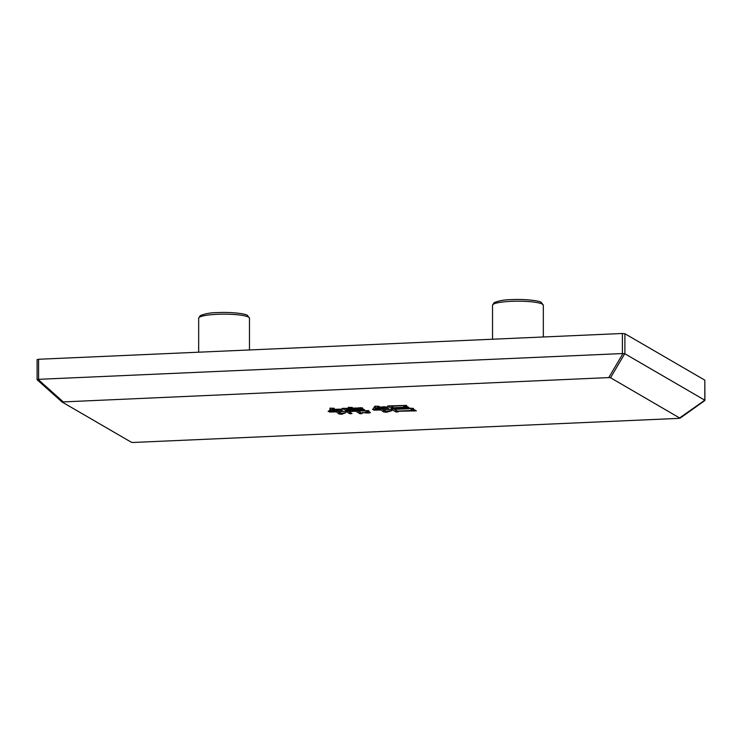 <?xml version="1.0" encoding="UTF-8"?>
<svg xmlns="http://www.w3.org/2000/svg" width="742" height="742" viewBox="0 0 742 742"><rect width="100%" height="100%" fill="white"/><g stroke="black" fill="none" stroke-linecap="round" stroke-linejoin="round"><path stroke-width="1.11" d="M408.786 407.423L391.989 408.434L387.667 405.93L406.597 405.392L405.54 405.651L408.786 407.423M704.779 400.597L680.034 418.21L610.545 377.752L608.774 377.585L62.003 401.969L37.174 379.728M62.003 401.969L131.455 442.306L133.226 442.464L678.986 418.367L704.826 400.207L624.894 353.776L624.894 333.724L704.826 380.154L704.826 400.207M370.147 412.283C370.675 412.608 369.998 412.867 368.115 413.062L362.486 412.617L367.735 412.292L365.194 410.818L358.061 411.133L362.319 413.498L360.037 413.804L355.798 411.235L348.666 411.55L352.023 413.498L349.927 413.804L345.512 411.235L355.511 411.068L354.073 410.233L346.644 410.92L342.229 408.36L348.183 408.332L348.295 407.312L352.348 407.488L349.399 408.276L362.467 407.822L361.317 408.026L364.61 409.825L356.336 410.131L357.774 410.966L368.755 410.604L367.605 410.799L370.369 412.506M367.8 410.92L367.8 412.367L367.735 410.882M348.183 408.332L348.295 407.312M345.596 411.504L338.63 411.81L341.515 413.48L345.698 412.756L341.765 414.286L339.001 413.98L336.376 411.912L329.476 412.033L336.089 411.745L334.169 410.632L328.122 411.467C329.875 410.382 330.468 409.278 329.893 408.146L334.252 408.286L332.351 409.361L341.867 409.12L332.295 409.547L330.747 410.604L339.094 409.899L342.693 410.252L336.432 410.53L338.343 411.643L345.596 411.504M339.001 413.98L339.057 412.06M330.06 408.156L330.06 409.009L329.893 408.146M416.345 410.836L397.629 411.272L398.445 411.754L396.117 412.033L390.988 409.055L410.076 408.174L413.489 408.415L412.431 408.675L416.345 410.836M391.451 409.538L383.447 409.89L386.137 411.458L391.887 410.66L386.434 412.283L383.577 411.931L381.017 410.001L373.764 410.14L380.729 409.834L378.81 408.721L372.586 409.565L374.96 406.162L379.19 406.338L377.168 407.441L384.031 406.746L387.723 407.154L377.112 407.627L375.387 408.694L385.256 407.896L388.901 408.276L381.24 408.61L383.16 409.723L391.451 409.538M383.577 411.931L383.605 409.983M61.938 401.904L37.119 379.728L38.593 379.329L38.593 359.267L622.39 333.492L622.39 353.554L624.894 353.776M622.39 353.554L38.593 379.329M703.898 400.643L704.9 400.365L704.826 380.154M624.894 333.724L622.39 333.492M38.593 359.267L37.174 359.666M360.037 412.264L360.037 413.804M355.798 409.974L355.798 411.235M349.927 412.283L349.927 413.804M355.511 409.992L355.511 411.068M346.644 409.361L346.644 410.92M349.399 407.358L349.399 408.276M362.458 408.675L362.458 410.103M362.077 408.462L362.077 409.881M368.115 411.105L368.115 413.062M358.915 408.035L345.336 408.638L346.588 409.361L360.158 408.759L358.915 407.748M360.158 407.608L360.158 408.759M360.445 408.935L346.876 409.528L348.221 410.307L361.79 409.714L360.445 408.935L360.445 407.636M361.79 408.295L361.79 409.714M341.765 413.433L341.765 414.286M336.376 410.354L336.376 411.912M336.089 410.363L336.089 411.745M330.515 408.174L330.515 410.79M332.351 408.23L332.351 409.361M332.295 408.23L332.295 409.547M330.747 408.174L330.747 410.604M406.505 406.208L406.505 407.738M405.837 405.828L405.837 407.349M391.989 406.802L391.989 408.434M405.54 405.336L405.549 407.182L402.962 405.67L390.951 406.208L393.548 407.71L405.549 407.182M414.027 409.584L414.027 411.124M413.108 409.074L413.108 410.595M396.117 410.4L396.117 412.033M409.853 408.694L394.364 409.38L397.341 411.105L412.821 410.428L409.853 408.276M412.821 408.907L412.821 410.428M386.434 411.402L386.434 412.283M381.017 408.443L381.017 410.001M380.729 408.452L380.729 409.834M375.155 406.171L375.155 408.879M377.168 406.254L377.168 407.441M377.112 406.245L377.112 407.627M375.387 406.18L375.387 408.694M511.182 301.326A25.404 4.072 180 0 0 492.53 305.25L494.098 302.671C499.051 300.649 504.894 299.629 511.628 299.61C524.622 298.905 539.462 300.677 541.326 302.411L543.329 305.25A25.404 4.072 180 0 0 511.182 301.326M217.323 314.302A25.404 4.072 180 0 0 198.67 318.225L200.238 315.647C205.191 313.616 211.034 312.595 217.768 312.586C230.762 311.881 245.593 313.653 247.466 315.387L249.47 318.225A25.404 4.072 180 0 0 217.323 314.302M624.69 353.767L610.545 377.752M38.102 379.431L63.014 401.682M608.774 377.585L622.918 353.609M543.329 305.25L543.329 336.979M249.47 318.225L249.47 349.955M37.1 359.582L37.1 379.709M492.53 305.25L492.53 339.224M198.67 318.225L198.67 352.2M339.252 413.767L339.252 412.172M383.837 411.745L383.837 410.122"/></g></svg>
